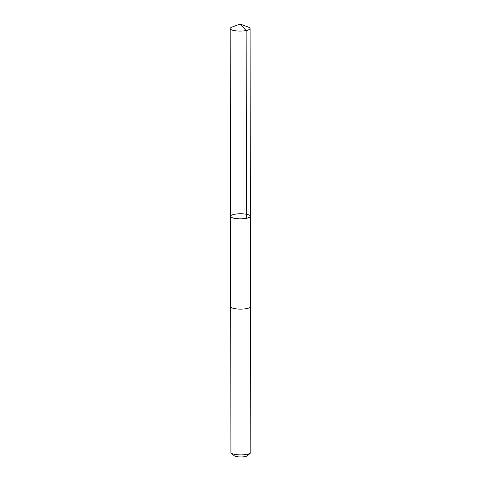<?xml version="1.0" encoding="UTF-8"?>
<svg xmlns="http://www.w3.org/2000/svg" width="481" height="481" viewBox="0 0 481 481"><rect width="100%" height="100%" fill="white"/><g stroke="black" fill="none" stroke-linecap="round" stroke-linejoin="round"><path stroke-width="0.72" d="M250.397 216.276L250.553 306.571A9.939 2.537 179.9 0 1 240.554 309.133A9.939 2.537 179.9 0 1 230.676 306.607L230.519 216.312A9.939 2.537 -0.1 0 0 240.398 218.831A9.939 2.537 -0.1 0 0 250.397 216.276A9.939 2.537 -0.1 0 0 240.452 213.756A9.939 2.537 -0.1 0 0 230.519 216.312A9.939 2.537 -0.1 0 0 240.398 218.831A9.939 2.537 -0.1 0 0 250.397 216.276L250.072 28.517A9.945 2.537 179.9 0 1 240.073 31.073A9.945 2.537 179.9 0 1 230.189 28.547A9.945 2.537 179.9 0 1 231.938 27.11L240.121 24.05L248.322 27.08A9.945 2.537 179.9 0 1 250.072 28.517M250.553 306.511A9.945 2.537 179.9 0 1 250.559 306.571A9.945 2.537 179.9 0 1 240.62 309.133A9.945 2.537 179.9 0 1 230.676 306.607A9.945 2.537 179.9 0 1 230.676 306.547M250.559 306.571L250.811 452.35A9.945 2.537 179.9 0 1 250.463 453.024A9.945 2.537 179.9 0 1 240.873 454.906A9.945 2.537 179.9 0 1 231.283 453.054A9.945 2.537 179.9 0 1 230.928 452.387L230.676 306.607M250.463 453.024L247.697 455.609A7.071 1.804 179.9 0 1 240.879 456.95A7.071 1.804 179.9 0 1 234.055 455.633L231.283 453.054M246.47 218.308L246.146 30.543L240.121 24.05M230.519 216.312L230.189 28.547"/></g></svg>
